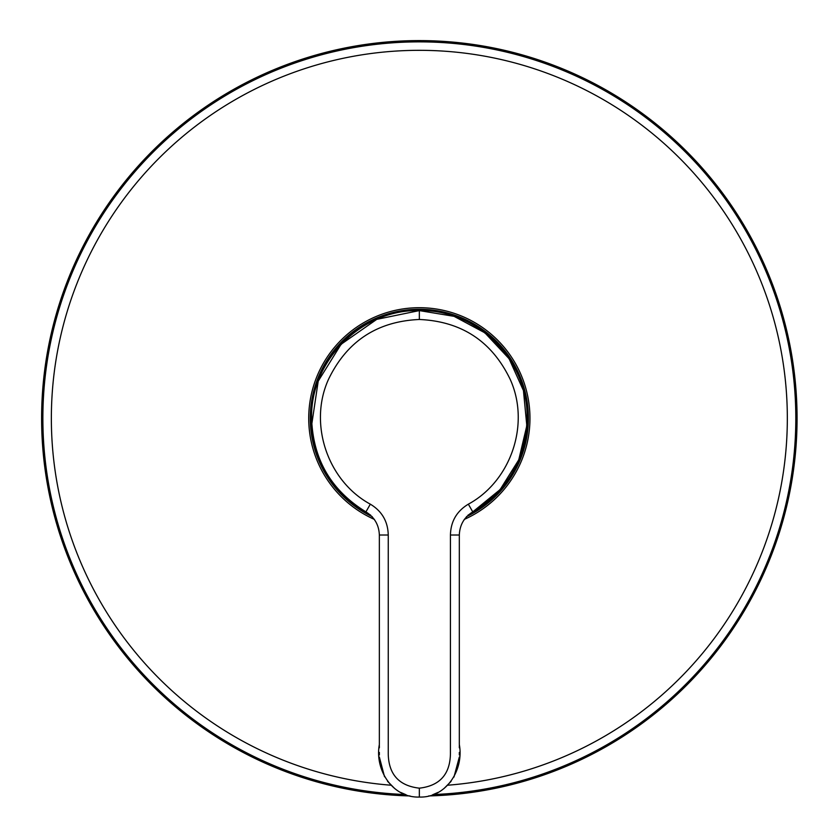 <?xml version="1.0" encoding="UTF-8"?>
<svg xmlns="http://www.w3.org/2000/svg" width="839" height="839" viewBox="0 0 839 839"><rect width="100%" height="100%" fill="white"/><g stroke="black" fill="none" stroke-linecap="round" stroke-linejoin="round"><path stroke-width="1.26" d="M409.956 795.938A377.728 377.728 149.3 0 1 87.854 237.227A377.728 377.728 149.3 0 1 786.458 507.217A377.728 377.728 149.3 0 1 428.729 795.938M464.282 519.404A110.622 110.622 59.3 0 0 472.378 321.243A110.622 110.622 59.3 0 0 322.26 365.29A110.622 110.622 59.3 0 0 374.393 519.404M466.463 516.667A109.049 109.049 59.3 0 0 419.343 309.266A109.049 109.049 59.3 0 0 372.222 516.667M472.735 511.905L472.766 511.884C464.208 517.191 459.73 524.899 459.321 535.02L459.321 744.539C464.082 769.699 446.327 798.046 419.343 797.05C392.358 798.046 374.603 769.699 379.354 744.539L379.354 535.02C378.945 524.899 374.467 517.191 365.919 511.884L365.919 511.884C331.017 490.354 312.916 459.164 311.615 418.325C310.126 360.739 361.756 309.109 419.343 310.598C476.919 309.109 528.56 360.739 527.07 418.325C525.77 459.164 507.658 490.354 472.766 511.884L500.138 489.577L518.754 459.856L526.819 425.719L523.442 390.565L509.074 358.693L484.921 332.852L454.067 316.334L419.343 310.598L419.343 319.481C461.555 321.347 491.843 341.305 510.206 379.385C530.363 423.779 511.213 480.904 468.351 504.176C456.741 511.161 450.774 521.449 450.438 535.02L450.428 753.957C449.987 774.439 439.615 785.839 419.343 788.167C399.06 785.839 388.698 774.439 388.247 753.957L388.247 535.02C387.912 521.449 381.944 511.161 370.324 504.176C327.472 480.904 308.312 423.779 328.479 379.385C346.832 341.305 377.12 321.347 419.343 319.481M388.247 535.02L379.354 535.02C378.945 524.899 374.467 517.191 365.919 511.884L365.961 511.905M311.772 424.24L318.212 381.158L341.095 344.273L376.774 319.344L419.343 310.598M459.321 757.061L453.962 777.05M451.057 781.403L443.936 788.597M438.136 792.362L432.557 794.806M459.321 651.588L459.321 680.072M459.321 733.936L459.321 738.561M459.321 745.493L459.321 747.811M459.321 752.436L459.321 754.943M468.351 504.176L472.766 511.884C464.208 517.191 459.73 524.899 459.321 535.02L450.438 535.02M406.128 794.806L400.549 792.362M394.729 788.576L387.545 781.298M384.524 776.725L379.354 757.061M379.354 754.943L379.354 752.436M379.354 747.811L379.354 745.493M379.354 738.561L379.354 733.936M379.354 680.072L379.354 651.588M405.405 794.543A376.48 376.48 0 0 1 88.955 237.825A376.48 376.48 0 0 1 785.776 504.7A376.48 376.48 0 0 1 433.281 794.543M390.943 785.21A367.985 367.985 180 0 1 96.401 241.905A367.985 367.985 180 0 1 779.137 495.534A367.985 367.985 180 0 1 447.732 785.21M370.607 515.083A108.336 108.336 0 0 1 419.343 309.99A108.336 108.336 0 0 1 468.068 515.083M419.343 788.167L419.343 797.05M370.324 504.176L365.919 511.884"/></g></svg>
